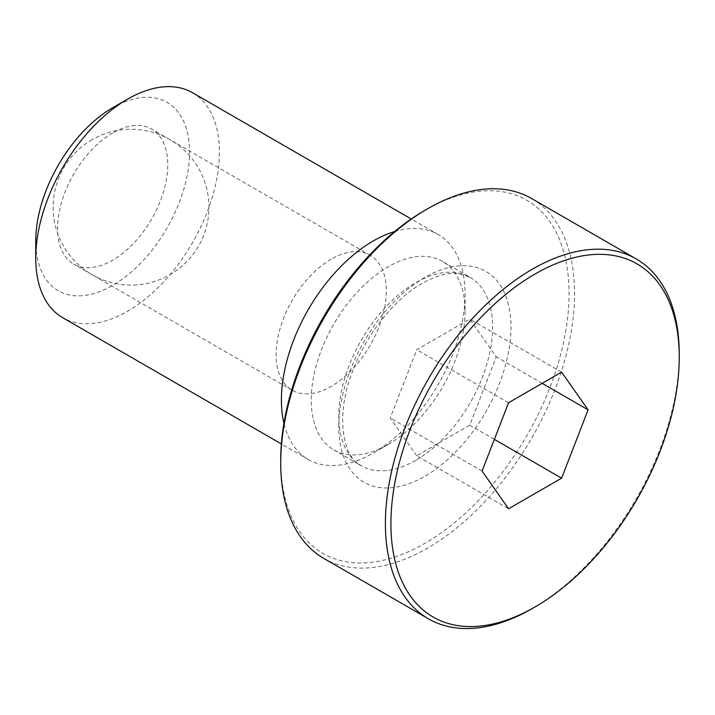<?xml version="1.0" encoding="UTF-8"?>
<svg xmlns="http://www.w3.org/2000/svg" width="715" height="715" viewBox="0 0 715 715"><rect width="100%" height="100%" fill="white"/><g stroke="black" fill="none" stroke-linecap="round" stroke-linejoin="round"><path stroke-width="0.54" stroke-dasharray="3.58 2.68" d="M323.752 558.37A207.788 119.968 120 0 0 483.867 502.708A207.788 119.968 120 0 0 574.565 293.597A207.788 119.968 120 0 0 531.531 198.475M192.514 92.718A129.862 74.977 -60 0 1 219.407 152.17A129.862 74.977 -60 0 1 162.716 282.863A129.862 74.977 -60 0 1 62.643 317.657M112.666 107.759A108.778 62.804 -60 0 1 189.582 152.17A108.778 62.804 -60 0 1 112.666 285.392A108.778 62.804 -60 0 1 35.75 240.982M394.591 231.562A129.862 74.977 -60 0 1 438.179 234.556A129.862 74.977 -60 0 1 465.072 293.999A129.862 74.977 -60 0 1 373.248 453.051A129.862 74.977 -60 0 1 308.308 459.486A129.862 74.977 -60 0 1 283.935 423.235M331.224 259.134A77.917 44.982 120 0 0 280.316 327.801A77.917 44.982 120 0 0 292.256 390.238A77.917 44.982 120 0 0 331.224 386.377A77.917 44.982 120 0 0 382.123 317.71A77.917 44.982 120 0 0 370.182 255.273A77.917 44.982 120 0 0 331.224 259.134M112.666 132.954A77.917 44.982 120 0 0 61.767 201.621A77.917 44.982 120 0 0 73.708 264.058A77.917 44.982 120 0 0 112.666 260.197A77.917 44.982 120 0 0 163.574 191.531A77.917 44.982 120 0 0 151.625 129.093A77.917 44.982 120 0 0 112.666 132.954M465.072 311.222A108.778 62.804 -60 0 1 388.156 444.444A108.778 62.804 -60 0 1 333.762 449.833A108.778 62.804 -60 0 1 311.24 400.034A108.778 62.804 -60 0 1 358.716 290.567A108.778 62.804 -60 0 1 442.54 261.422A108.778 62.804 -60 0 1 465.072 311.222L465.072 293.999M424.88 210.362A203.891 117.716 -60 0 1 569.06 293.597A203.891 117.716 -60 0 1 424.889 543.311A203.891 117.716 -60 0 1 280.718 460.067M679.25 354.032A207.788 119.968 -60 0 1 532.326 608.519M416.738 455.759L390.229 418.043L416.738 349.724L469.755 319.113L496.264 356.83L469.755 425.148L416.738 455.759L508.571 508.776M542.185 383.338L496.264 356.83M561.588 372.131L469.755 319.113M494.36 439.359L469.755 425.148M482.062 471.06L390.229 418.043M508.571 402.742L416.738 349.724M415.701 460.353A108.778 62.804 -60 0 1 361.316 465.733A108.778 62.804 -60 0 1 338.785 415.942A108.778 62.804 -60 0 1 415.701 282.711A108.778 62.804 -60 0 1 470.095 277.331A108.778 62.804 -60 0 1 492.617 327.121A108.778 62.804 -60 0 1 415.701 460.353M338.785 426.542A121.765 70.302 -60 0 1 424.889 277.411A121.765 70.302 -60 0 1 510.984 327.121A121.765 70.302 -60 0 1 424.889 476.253A121.765 70.302 -60 0 1 338.785 426.542M92.074 139.702A77.917 77.917 0 0 0 63.555 246.139A77.917 77.917 0 0 0 169.991 274.658A77.917 77.917 0 0 0 198.511 168.222A77.917 77.917 0 0 0 92.074 139.702M438.179 234.556L411.223 218.996M292.256 390.238L73.708 264.058M388.156 444.444L373.248 453.051M333.762 449.833L361.316 465.733C343.647 458.056 334.566 417.81 352.263 372.149C365.705 334.915 394.501 298.879 422.199 283.355C436.704 275.373 448.966 272.138 458.967 273.657L470.095 277.331L442.54 261.422M370.182 255.273L151.625 129.093M308.308 459.486L281.361 443.926"/><path stroke-width="1.07" d="M535.079 606.928L532.326 608.519A207.788 119.968 -60 0 1 428.437 618.815A207.788 119.968 -60 0 1 385.403 523.693A207.788 119.968 -60 0 1 476.101 314.582A207.788 119.968 -60 0 1 636.216 258.919A207.788 119.968 -60 0 1 679.25 354.032L679.25 357.214A203.891 117.716 120 0 0 535.079 273.979A203.891 117.716 120 0 0 390.908 523.693A203.891 117.716 120 0 0 535.079 606.928A203.891 117.716 120 0 0 679.25 357.214M636.216 258.919L531.531 198.475A207.788 119.968 120 0 0 427.642 208.771A207.788 119.968 120 0 0 280.718 463.249A207.788 119.968 120 0 0 323.752 558.37L428.437 618.815M281.361 443.926L62.643 317.657A129.862 74.977 -60 0 1 35.75 258.204L35.75 240.982A108.778 62.804 -60 0 1 112.666 107.759L127.574 99.153A129.862 74.977 -60 0 1 192.514 92.718L411.223 218.996M35.75 258.204A129.862 74.977 -60 0 1 127.574 99.153M283.935 423.235A129.862 74.977 -60 0 1 281.415 400.034A129.862 74.977 -60 0 1 394.591 231.562M427.642 208.771L424.88 210.362A203.891 117.716 -60 0 0 280.718 460.067L280.718 463.249M588.096 409.847L561.588 478.165L508.571 508.776L482.062 471.06L508.571 402.742L561.588 372.131L588.096 409.847L542.185 383.338M561.588 478.165L494.36 439.359"/></g></svg>
